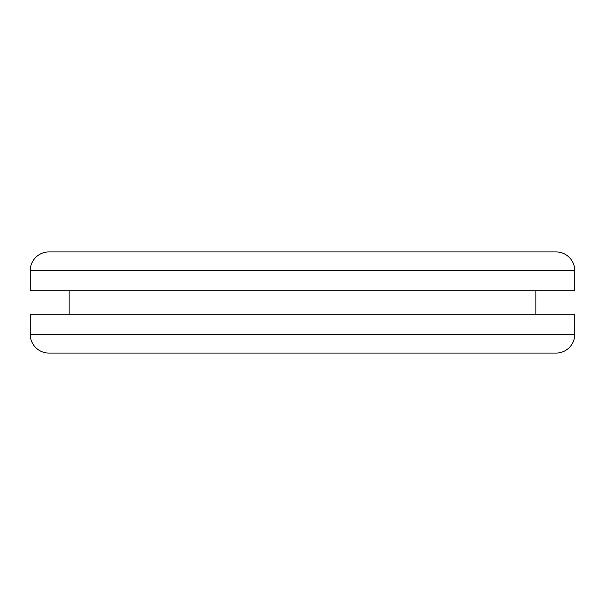 <?xml version="1.0" encoding="UTF-8"?>
<svg xmlns="http://www.w3.org/2000/svg" width="605" height="605" viewBox="0 0 605 605"><rect width="100%" height="100%" fill="white"/><g stroke="black" fill="none" stroke-linecap="round" stroke-linejoin="round"><path stroke-width="0.91" d="M48.922 353.063L556.078 353.063A18.672 18.672 0 0 0 574.75 334.391L30.25 334.391A18.672 18.672 0 0 0 48.922 353.063L556.078 353.063A18.672 18.672 0 0 0 574.75 334.391L574.75 314.169L30.25 314.169L30.25 334.391L574.75 334.391L574.75 314.169L30.25 314.169L30.25 334.391A18.672 18.672 0 0 0 48.922 353.063M556.078 251.937L48.922 251.937A18.672 18.672 0 0 0 30.25 270.609L574.75 270.609A18.672 18.672 0 0 0 556.078 251.937L48.922 251.937A18.672 18.672 0 0 0 30.25 270.609L30.25 290.831L574.75 290.831L574.75 270.609L30.25 270.609L30.25 290.831L574.75 290.831L574.75 270.609A18.672 18.672 0 0 0 556.078 251.937M69.144 290.831L69.144 314.169L69.144 290.831M535.856 314.169L535.856 290.831L535.856 314.169"/></g></svg>
